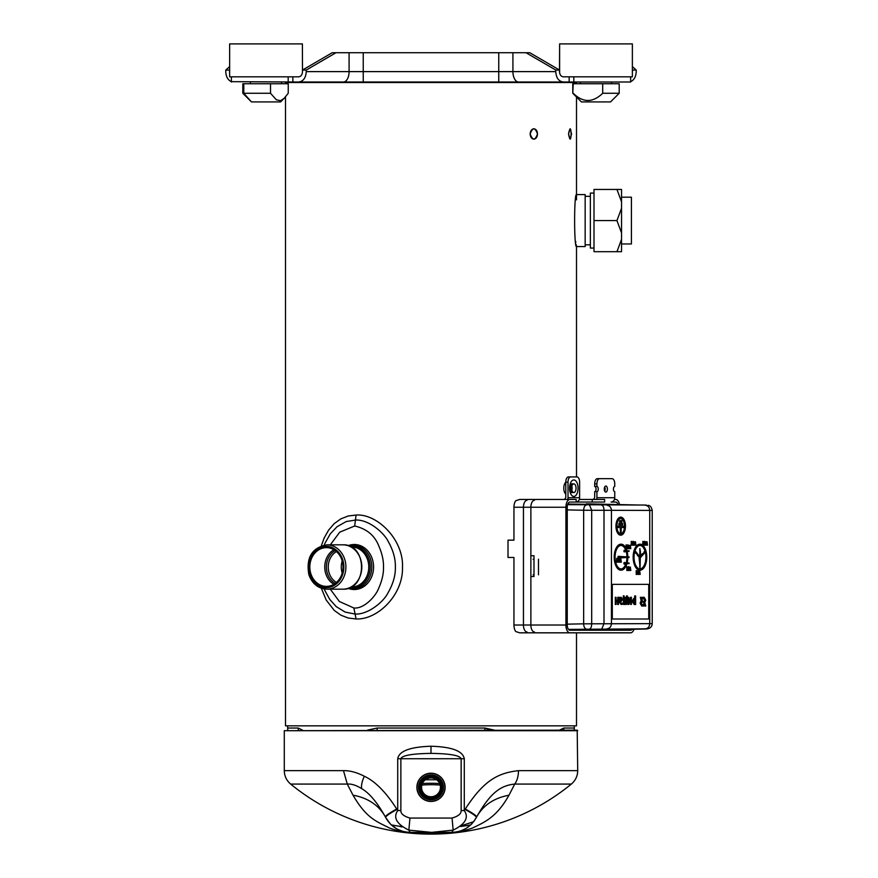 <?xml version="1.0" encoding="UTF-8"?>
<svg xmlns="http://www.w3.org/2000/svg" width="878" height="878" viewBox="0 0 878 878"><rect width="100%" height="100%" fill="white"/><g stroke="black" fill="none" stroke-linecap="round" stroke-linejoin="round"><path stroke-width="1.32" d="M563.698 730.167L563.819 728.038L559.462 730.167M494.577 730.167L484.897 728.038L377.101 728.038L367.421 730.167M484.854 730.167L484.897 728.038M302.537 730.167L298.191 728.038L287.666 728.038L287.666 726.358M298.311 730.167L298.191 728.038M377.156 730.167L377.101 728.038M484.897 728.224L491.351 730.167L484.897 728.224M576.506 476.93L576.506 246.564C574.003 248.178 573.992 193.017 576.506 194.598L575.672 199.789M575.672 241.362L575.803 242.284M576.155 244.512L576.418 246.081M594 193.094L590.356 193.094L590.356 248.068L594 248.068M585.165 244.83L590.356 244.83M576.506 246.564L585.165 246.564L585.165 194.598L576.506 194.598M579.304 499.45L592.233 499.45L592.233 502.051L576.177 502.051L576.177 499.45L519.699 499.45L515.759 500.734A7.792 4.017 90 0 0 513.948 507.243L513.948 540.157L508.011 540.157L508.011 557.475L513.948 557.475L513.948 625.026A7.792 4.017 90 0 0 515.759 631.545L519.699 632.829L630.591 632.829A7.792 4.017 90 0 0 633.971 629.252M614.446 499.45L615.741 499.45A7.792 4.017 -90 0 1 619.506 504.532M632.127 629.285A5.191 2.678 -90 0 1 630.591 630.228L569.932 630.228A5.191 2.678 -90 0 1 567.254 625.026L567.254 507.243A5.191 2.678 -90 0 1 569.932 502.051L576.177 502.051A4.335 3.71 90 0 0 579.612 497.716L579.612 482.132A5.191 2.678 90 0 0 576.934 476.93L570.689 476.93A5.191 2.678 90 0 0 568.011 482.132L565.783 482.132L565.783 496.849A2.601 2.228 90 0 1 563.555 499.45L561.327 499.45M618.024 504.51A5.191 2.678 90 0 0 615.741 502.051L611.044 502.051A4.335 3.71 90 0 0 614.754 497.716L614.754 491.658A2.601 1.339 -90 0 1 613.426 489.057A2.601 1.339 -90 0 1 614.754 486.456L614.754 483.866A5.191 2.678 90 0 0 612.087 478.664L599.597 478.664A5.191 2.678 90 0 0 596.919 483.866L596.919 486.456A2.601 1.339 -90 0 1 598.258 489.057A2.601 1.339 -90 0 1 596.919 491.658L596.919 497.716A4.335 3.71 -90 0 1 596.601 499.45M592.233 502.051L604.635 502.051L604.635 499.45L592.233 499.45M596.919 491.658L594.691 491.658L594.691 496.849A2.601 2.228 90 0 1 592.463 499.45M530.872 555.741L533.989 555.741L533.989 576.528L530.872 576.528M569.932 499.45A7.792 4.017 90 0 0 565.915 507.243L565.915 625.026A7.792 4.017 90 0 0 569.932 632.829M568.011 482.132L568.011 497.716A4.335 3.71 -90 0 1 567.704 499.45M607.4 489.057A3.029 1.558 -90 0 1 605.842 492.086A3.029 1.558 -90 0 1 604.273 489.057A3.029 1.558 -90 0 1 605.842 486.028A3.029 1.558 -90 0 1 607.4 489.057M604.722 486.939A3.029 1.558 -90 0 1 605.172 489.057A3.029 1.558 -90 0 1 604.722 491.186M596.919 483.866L594.691 483.866L594.691 486.456A2.601 1.339 -90 0 1 596.03 489.057A2.601 1.339 -90 0 1 594.691 491.658M594.691 483.866A5.191 2.678 -90 0 1 597.369 478.664L599.597 478.664M565.783 482.132A5.191 2.678 -90 0 1 568.461 476.93L570.689 476.93M596.919 486.456L594.691 486.456M565.783 494.138A6.497 3.347 -90 0 1 563.786 488.19A6.497 3.347 -90 0 1 565.783 482.241M302.394 43.9L229.641 43.9L229.641 76.814L298.739 76.814C301.022 76.496 302.273 74.762 302.493 71.612L302.394 43.9M243.799 83.739L288.236 83.739L288.236 93.266L284.209 98.292L280.587 100.718L276.329 99.796L270.523 93.266L243.799 93.266L243.799 83.739L242.811 83.739L242.811 93.266L244.622 94.429M284.209 98.292L280.565 101.925L251.47 101.925L243.799 93.266M270.523 93.266L270.523 83.739M326.122 586.954A19.942 17.099 -90 0 0 343.221 567.001A19.942 17.099 -90 0 0 326.122 547.06A19.942 17.099 -90 0 0 309.023 567.001A19.942 17.099 -90 0 0 326.122 586.954M326.429 586.372A19.36 16.594 -90 0 0 343.024 567.001A19.36 16.594 -90 0 0 326.429 547.642A19.36 16.594 -90 0 0 309.824 567.001A19.36 16.594 -90 0 0 326.429 586.372M342.2 573.038A17.22 14.761 90 0 1 341.268 567.001A17.22 14.761 90 0 1 342.2 560.976M364.875 548.179A21.752 18.647 90 0 0 355.524 545.249L353.154 545.249A21.752 18.647 90 0 1 371.8 567.001A21.752 18.647 90 0 1 353.154 588.765L355.524 588.765A21.752 18.647 90 0 0 364.875 585.824M351.101 587.031L351.606 587.031A20.018 17.165 90 0 0 368.771 567.001A20.018 17.165 90 0 0 351.606 546.983L351.101 546.983M342.815 544.832C367.717 543.614 367.717 590.4 342.815 589.171A22.169 19.009 90 0 0 361.824 567.001A22.169 19.009 90 0 0 342.815 544.832L326.89 544.832A22.169 19.009 -90 0 1 345.899 567.001A22.169 19.009 -90 0 1 326.89 589.171C318.165 588.644 312.14 583.771 308.826 574.552C305.972 557.563 311.997 547.652 326.89 544.832M631.414 197.199L621.536 197.199L631.414 197.199L631.414 243.963L621.536 243.963M632.369 43.9L559.615 43.9L559.505 71.612C559.736 74.762 560.987 76.496 563.259 76.814L632.369 76.814L632.369 43.9M602.703 83.739L619.199 83.739L619.199 93.266L602.703 93.266L602.703 83.739L572.774 83.739L572.774 93.266L573.224 83.739M573.224 93.266C582.981 102.858 592.815 102.858 602.703 93.266M577.801 98.292L581.434 101.925L610.539 101.925L619.199 93.266M243.25 93.266L243.25 83.739M417.072 787.336A13.938 13.938 0 0 1 430.999 773.397A13.938 13.938 0 0 1 444.937 787.336A13.938 13.938 0 0 1 430.999 801.263A13.938 13.938 0 0 1 417.072 787.336A13.938 13.938 0 0 1 430.999 773.397A13.938 13.938 0 0 1 444.937 787.336A13.938 13.938 0 0 1 430.999 801.263A13.938 13.938 0 0 1 417.072 787.336A13.938 13.938 0 0 1 430.999 773.397M430.999 799.046A11.71 11.71 0 0 0 442.71 787.336A11.71 11.71 0 0 0 430.999 775.625A11.71 11.71 0 0 0 419.289 787.336A11.71 11.71 0 0 0 430.999 799.046M430.999 798.464A11.129 11.129 0 0 0 442.128 787.336A11.129 11.129 0 0 0 430.999 776.207A11.129 11.129 0 0 0 419.871 787.336A11.129 11.129 0 0 0 430.999 798.464M430.999 777.908A9.428 9.428 0 0 1 440.427 787.336A9.428 9.428 0 0 1 430.999 796.752A9.428 9.428 0 0 1 421.583 787.336A9.428 9.428 0 0 1 430.999 777.908M577.713 730.694L284.285 730.694L577.197 730.167L577.713 770.654C577.603 776.086 575.485 780.553 571.348 784.076A221.882 221.882 0 0 1 290.651 784.076C286.524 780.553 284.406 776.086 284.285 770.654L343.485 770.654C349.74 770.5 356.698 772.366 364.348 776.262C375.147 781.255 385.936 792.165 396.713 808.989L397.723 810.537L397.723 758.724C399.007 751.096 410.103 746.926 430.999 746.234C451.764 746.838 462.86 750.997 464.286 758.724L464.286 810.537L461.148 810.537C461.312 813.73 458.283 816.244 452.06 818.066L409.949 818.066C403.726 816.244 400.697 813.73 400.862 810.537L400.862 758.724C402.025 755.453 412.078 753.675 430.999 753.379C449.799 753.631 459.852 755.42 461.148 758.724L461.148 810.537M353.044 795.216A60.626 47.906 152.7 0 1 385.596 817.374L385.376 816.946C377.288 802.525 369.408 793.097 361.703 788.653C356.27 785.25 351.463 783.725 347.282 784.076L353.044 795.216C366.653 818.68 376.772 821.468 389.261 827.91C398.052 831.246 406.525 832.86 414.679 832.739L447.33 832.739C454.881 832.992 463.375 831.378 472.814 827.888C484.634 822.159 496.75 817.144 508.966 795.216L514.727 784.076C517.109 780.794 518.371 776.328 518.514 770.654C497.859 772.969 483.811 780.465 465.296 808.989L464.286 810.537C469.05 817.605 465.34 824.146 453.158 830.127L431.592 832.366L408.852 830.127C396.669 824.146 392.96 817.605 397.723 810.537L400.862 810.537M290.651 784.076L347.282 784.076L343.485 770.654M399.084 826.187A52.757 21.456 0 0 0 401.948 827.01M385.376 816.946C385.497 815.783 389.272 813.138 396.713 808.989M405.482 831.96L410.213 832.366C399.238 831.971 391.028 826.966 385.596 817.374C385.727 816.222 389.514 813.577 396.966 809.428M414.679 832.739L410.213 832.366C399.227 831.96 391.017 826.966 385.596 817.374L390.447 824.08L396.713 828.854M397.174 829.106L402.739 831.345M571.348 784.076L514.727 784.076C500.778 785.437 490.418 792.658 476.633 816.946L476.403 817.374C471.003 826.955 462.794 831.949 451.786 832.366L456.286 832.004M508.966 795.216C493.743 798.08 482.9 805.477 476.403 817.374C476.128 816.123 472.342 813.467 465.044 809.428M476.633 816.946C476.513 815.783 472.726 813.138 465.296 808.989M447.33 832.739L430.999 832.366M461.301 830.687L466.031 828.426M466.152 828.36L470.86 824.76M471.014 824.618L472.046 823.564M473.791 821.501L476.403 817.374C470.992 826.966 462.783 831.96 451.786 832.366L453.158 830.127L452.06 818.066M431.296 832.366L433.589 832.366M428.255 832.366L410.213 832.366L408.852 830.127L409.949 818.066M416.885 787.336A14.114 14.114 0 0 0 430.999 801.449A14.114 14.114 0 0 0 445.124 787.336A14.114 14.114 0 0 0 430.999 773.211A14.114 14.114 0 0 0 416.885 787.336M470.74 824.881A216.339 216.339 0 0 1 460.72 826.505M461.751 825.583L473.604 821.742M439.637 783.56A51.44 20.918 0 0 0 422.373 783.56M527.019 631.962A6.925 3.567 -90 0 1 523.453 625.026L523.453 507.243A6.925 3.567 -90 0 1 527.019 500.317M534.439 500.317A6.925 3.567 90 0 0 530.872 507.243L530.872 625.026A6.925 3.567 90 0 0 534.439 631.962M630.634 76.814L630.634 82.005L298.739 82.005C303.294 81.38 305.796 77.912 306.257 71.612L306.257 70.053L302.493 70.053L302.493 71.612M231.375 81.665C227.874 80.052 226.008 76.704 225.778 71.612C226.008 76.704 227.874 80.052 231.375 81.665L298.739 82.005M632.369 66.585L636.221 70.053L636.221 71.612C635.99 76.704 634.125 80.052 630.634 81.665M636.221 71.612L636.221 70.053L632.467 70.053L632.369 72.841M555.752 71.612L512.917 71.612L512.917 52.735L529.807 52.735L559.505 70.053L555.752 70.053L555.752 71.612C556.202 77.912 558.704 81.38 563.259 82.005L292.846 82.005L292.846 76.814M306.257 70.053L335.956 52.735L332.202 52.735L302.493 70.053L332.202 52.735L512.917 52.735M529.807 52.735L526.043 52.735L555.752 70.053M225.778 70.053L225.778 71.612L225.778 70.053L229.641 66.585L225.778 70.053L229.531 70.053L229.641 71.612M229.641 72.841L229.531 71.612M285.504 725.843L576.506 725.843L285.504 725.843L285.504 96.865M321.326 588.227L326.188 600.025L334.331 610.484L340.938 615.204L348.237 618.024L356.062 618.968C377.825 619.934 403.189 594.746 402.486 567.561C403.913 539.75 377.211 513.52 356.062 515.046L348.215 515.99L340.829 518.876L334.189 523.65L328.602 530.114L324.18 537.984L321.326 545.787M285.504 83.739L285.504 82.532L576.506 82.532L576.506 83.739M568.538 133.972L570.14 128.77L571.578 133.972L570.14 139.163L568.538 133.972C571.918 116.368 571.918 151.576 568.538 133.972M537.49 133.972C537.303 137.133 536.096 138.856 533.89 139.163C531.629 138.867 530.389 137.133 530.147 133.972C530.389 130.811 531.629 129.077 533.89 128.77C536.096 129.077 537.303 130.811 537.49 133.972C535.119 140.678 532.672 140.678 530.147 133.972C532.661 127.266 535.119 127.266 537.49 133.972M348.083 588.337A22.521 19.305 -90 0 0 354.284 589.522A22.521 19.305 -90 0 0 373.578 567.001A22.521 19.305 -90 0 0 354.284 544.492A22.521 19.305 -90 0 0 348.083 545.677M330.304 544.832L339.764 532.145L354.679 525.999C366.642 528.765 374.686 535.437 378.824 546.017C382.117 553.535 383.675 560.559 383.488 567.111C383.686 573.586 382.062 580.698 378.616 588.436C375.718 596.217 364.194 609.014 353.878 608.004L339.347 601.485L330.304 589.171M324.761 543.68L330.271 533.868L337.031 526.723L346.261 521.532L355.755 520.028C368.936 519.535 384.103 532.836 388.35 541.715C393.256 550.495 395.594 558.968 395.363 567.133C395.605 575.222 393.168 583.782 388.032 592.804C383.598 602.023 367.421 615.149 354.756 613.985L345.186 612.087L336.23 606.632L329.799 599.487L324.75 590.301M616.949 189.45L621.536 201.764L621.536 189.45L594 189.45L594 251.701L621.536 251.701L621.536 239.387L616.949 251.701M621.536 201.764L621.536 239.387M621.536 208.262L616.949 220.576L621.536 232.889M594 192.951L594 220.576L616.949 220.576M571.578 488.19A4.335 2.228 90 0 0 573.806 492.525A4.335 2.228 90 0 0 576.045 488.19A4.335 2.228 90 0 0 573.806 483.866A4.335 2.228 90 0 0 571.578 488.19M586.328 503.851L636.374 504.96L567.814 504.06M567.605 504.674L644.88 505.048M644.88 629.021L586.295 630.228L648.063 628.736C650.653 628.011 652.047 626.31 652.222 623.643L583.65 623.83L583.65 510.25L652.2 510.425M612.306 619.001L648.875 619.001L648.875 584.353L612.306 584.353L612.306 619.001L648.732 619.001L648.732 584.353L612.306 584.353M639.963 544.195A12.994 6.695 90 0 0 639.853 544.195A12.994 6.695 90 0 0 633.159 557.19A12.994 6.695 90 0 0 639.853 570.184A12.994 6.695 90 0 0 639.963 570.173M620.713 517.153A9.01 4.642 90 0 0 620.603 517.153A9.01 4.642 90 0 0 615.961 526.152A9.01 4.642 90 0 0 620.603 535.163A9.01 4.642 90 0 0 620.713 535.163M639.063 574.047L640.194 574.421L639.711 570.952L639.063 574.421M639.535 570.952L639.316 574.047M638.46 570.952L638.46 574.421M637.955 570.513L637.955 574.421M636.978 570.952L636.341 571.83L637.23 571.611L637.285 573.532L636.594 573.894L637.516 574.19L637.637 571.468L636.978 570.952L636.561 571.83M636.561 573.532L636.978 574.421M636.21 570.513L636.21 574.421M646.395 544.843L647.525 545.216L647.042 541.748L646.395 545.216M646.866 541.748L646.647 544.843M645.978 544.404L645.264 544.25L646.153 541.748L645.089 541.748L645.923 542.11L645.089 544.404L645.528 545.216L646.098 544.7L645.506 544.821M645.692 542.11L644.858 544.25L645.528 545.216M644.584 541.309L644.584 545.216M643.684 541.748L643.014 542.922L643.98 545.139L643.42 542.637L644.342 542.703L644.222 542.044L643.245 542.56L643.87 544.766M643.333 544.404L643.717 545.216M642.883 541.309L642.663 545.205M634.805 544.843L635.935 545.216L635.463 541.748L634.805 545.216M635.277 541.748L635.057 544.843M633.916 541.748L633.301 544.404L633.773 545.216L634.509 544.7L633.675 544.404L634.267 541.825L633.499 542.56L634.004 545.216M632.994 541.309L632.764 545.216L632.753 541.748L632.577 543.295L631.622 541.748L631.776 544.92L633.115 545.216L633.115 541.309L632.994 545.216M632.577 541.748L632.072 543.295M631.622 541.748L632.039 545.216M631.271 541.309L631.271 545.216M629.68 570.129L630.81 570.502L630.338 567.034L629.68 570.502M630.163 567.034L629.932 570.129M629.087 567.034L629.087 570.502M628.582 566.595L628.582 570.502M627.605 567.034L626.958 567.923L627.858 567.704L627.913 569.613L627.21 569.987L628.132 570.283L628.253 567.55L627.605 567.034L627.188 567.923M627.188 569.613L627.605 570.502M626.826 566.595L626.826 570.502M629.68 548.322L630.81 548.695L630.338 545.227L629.68 548.695M630.163 545.227L629.932 548.322M628.791 545.227L628.439 548.168L628.944 548.695L629.416 547.883L628.615 548.102L628.549 545.886L629.449 546.039L628.45 545.304L628.714 548.695M627.869 544.788L627.869 548.695M627.452 545.227L627.232 546.774L626.497 545.227L626.53 547.883L627.627 548.695L627.627 545.227L626.947 546.774M626.497 545.227L626.552 548.618M628.835 550.747L626.936 550.747A12.994 6.695 90 0 0 626.19 548.695L626.266 544.788L626.124 548.552A12.994 6.695 90 0 0 621.13 544.195A12.994 6.695 90 0 0 614.435 557.19A12.994 6.695 90 0 0 621.13 570.184A12.994 6.695 90 0 0 626.936 563.632L628.835 563.632M628.835 556.882L627.814 556.882A12.994 6.695 90 0 0 627.101 551.351L628.835 551.351M628.835 563.028L627.101 563.028A12.994 6.695 90 0 0 627.814 557.497L628.835 557.497M621.009 544.195A12.994 6.695 90 0 0 620.9 544.195A12.994 6.695 90 0 0 614.216 557.19A12.994 6.695 90 0 0 620.9 570.184A12.994 6.695 90 0 0 621.009 570.173M626.146 544.788L625.827 547.949M624.686 550.747L624.28 550.199L623.841 551.044L624.28 551.9L626.157 551.351A11.743 6.047 90 0 1 626.947 556.882L618.277 556.345L617.838 557.19L618.277 558.035L626.947 557.497A11.743 6.047 90 0 1 626.157 563.028L624.28 562.48L623.841 563.336L624.28 564.181L626.179 563.632A11.743 6.047 -90 0 1 621.13 568.933A11.743 6.047 -90 0 1 615.072 557.19A11.743 6.047 -90 0 1 621.13 545.447A11.743 6.047 -90 0 1 626.179 550.747L625.959 550.747A11.743 6.047 90 0 0 621.009 545.447M621.009 568.933A11.743 6.047 90 0 0 625.959 563.632L624.686 563.632M624.17 564.148L624.17 562.513M618.156 558.013L618.156 556.367M624.17 551.867L624.17 550.221M620.197 561.854L621.328 562.216L620.856 558.759L620.197 562.216M620.68 558.759L620.45 561.854M619.78 561.415L619.067 561.261L619.967 558.759L618.891 558.759L619.725 559.121L618.891 561.415L619.341 562.216L619.901 561.7L619.319 561.821M619.506 559.121L618.672 561.261L619.341 562.216M618.386 558.309L618.386 562.216M617.497 558.759L617.047 559.934L617.882 561.338L617.135 561.415L617.794 562.15L617.223 559.637L618.145 559.714L618.024 559.056L617.267 558.759L616.828 559.571L617.475 561.755M617.135 561.415L617.519 562.216M616.696 558.309L616.696 562.216M624.17 563.665L624.17 562.996M618.156 557.519L618.156 556.85M624.17 551.384L624.17 550.715M639.963 568.933A11.743 6.047 90 0 0 645.901 557.19A11.743 6.047 90 0 0 639.963 545.447M640.523 552.372L639.864 548.563L639.864 556.948L635.65 551.417L635.211 552.262L636.967 554.248L637.505 553.733L637.307 555.094L638.361 556.301L638.877 555.302L640.073 567.89L640.281 557.728L644.485 553.107L644.485 551.417L642.926 554.655L642.411 553.656L641.357 554.863L641.555 556.213L640.281 556.948L640.523 554.062M637.241 553.689L637.867 555.895M635.76 553.085L636.967 554.248M635.54 553.085L635.54 551.439M639.864 553.513L639.645 556.685M640.117 552.69L640.117 553.513M639.864 548.563L639.864 552.69M641.138 555.95L640.281 556.696M641.214 554.863L641.324 556.213M641.928 554.062L641.412 554.863M642.455 553.656L641.884 554.062M644.375 551.439L643.069 554.095M639.963 567.857L639.645 566.288M639.963 567.375L639.963 566.705M644.375 552.602L644.375 551.933M635.54 552.602L635.54 551.933M620.713 533.78A7.617 3.929 90 0 0 624.521 526.152A7.617 3.929 90 0 0 620.713 518.536M619.747 520.61L619.528 522.004L621.887 522.004L621.887 520.61L619.747 520.61L619.747 522.004M619.034 523.387L618.814 524.77L622.601 524.77L622.601 523.387L619.034 523.387L619.034 524.77M621.174 527.546L623.676 527.546L623.676 526.152L617.969 526.152L617.969 527.546L620.461 527.546L620.461 533.089L621.174 533.089L621.174 527.546L623.457 527.546M620.241 527.546L620.461 533.089M617.969 526.152L617.969 527.546M632.347 544.843L632.006 543.734L632.347 544.843M627.232 548.322L626.892 547.213L627.232 548.322M617.794 597.281L617.574 600.442L616.049 600.442L616.049 597.281L615.302 597.281L615.302 604.437L616.049 604.437L616.049 601.573L617.574 601.573L617.574 604.437L618.551 604.437L618.551 597.281L617.794 597.281L617.794 600.442L616.049 600.442M615.302 597.281L615.302 604.437M619.528 597.336L619.308 601.628L621.086 604.492L622.359 604.316L622.359 603.131L621.174 603.34L620.241 601.562L621.042 601.584L622.667 599.389L621.306 597.336L619.528 597.336L619.528 601.628M620.208 597.611L621.196 597.347M620.241 601.573L621.042 601.584M620.955 603.34L622.359 603.131M621.086 604.492L619.308 601.628M623.325 595.855L623.501 604.437L626.409 604.437L627.331 595.855L626.596 595.855L626.596 597.292L624.071 597.292L624.071 595.855L623.325 595.855L623.72 604.437M626.596 595.855L626.376 597.292L624.071 597.292M628.033 597.281L627.814 604.437L628.889 604.437L630.689 598.906L630.667 604.437L631.392 604.437L631.392 597.281L630.569 597.281L628.725 602.89L628.769 597.281L628.033 597.281L628.033 604.437M628.505 602.89L629.306 600.98M630.569 597.281L629.076 600.98M630.47 598.906L630.667 604.437M634.882 595.932L634.882 598.642L633.795 598.39L632.281 601.254L634.465 604.514L635.617 604.514L635.617 595.932L634.651 595.932L634.651 598.555M633.795 598.39L632.061 601.342L634.245 604.514L635.617 604.514M643.574 606.018L641.675 606.018L640.106 603.087L641.159 600.673L640.314 597.292L641.379 600.673L640.325 603.087L641.895 606.018L643.804 606.018L643.398 604.58L642.027 604.58L641.291 603.065L642.575 601.649L641.346 597.292L640.314 597.292M644.759 606.018L643.311 601.649L644.759 606.018L645.791 606.018L644.726 602.626L645.78 600.223L644.2 597.292L642.301 597.292L642.707 598.73L644.079 598.73L644.814 600.234L643.53 601.649M643.848 601.649L644.584 600.234L643.848 598.73M642.301 597.292L642.707 598.73M621.031 598.335L621.69 599.356L620.252 600.607L620.252 598.719L621.251 598.335L621.909 599.356L620.252 600.607M625.487 603.318L624.477 603.318L624.477 598.434L625.959 598.434L625.487 603.318M633.675 599.597L634.651 599.762L634.651 603.34M616.049 601.573L617.794 601.573L617.794 604.437M624.477 598.434L626.19 598.434L625.707 603.318L624.477 603.318M634.19 603.34L633.038 601.562L633.894 599.597L634.882 599.762L634.882 603.34L634.19 603.34M633.894 599.597L634.651 599.762M618.683 557.497L627.177 557.497A11.743 6.047 -90 0 1 626.376 563.028L624.686 563.028M626.892 547.213L627.452 547.213L626.892 548.322M627.605 567.473L628.165 568.22L627.605 570.063M632.006 543.734L632.577 543.734L632.006 544.843M636.978 571.391L637.538 572.127L636.978 573.971M626.936 563.632L629.065 563.632L629.065 563.028L627.101 563.028M627.814 557.497L629.065 557.497L629.065 556.882L627.814 556.882M627.101 551.351L629.065 551.351L629.065 550.747L626.936 550.747M624.28 562.93L624.28 563.731L624.28 562.93M618.277 556.795L618.277 557.585L618.277 556.795M624.28 550.649L624.28 551.45L624.28 550.649M624.686 551.351L626.376 551.351A11.743 6.047 -90 0 1 627.177 556.882L618.683 556.882M634.026 557.19A11.743 6.047 -90 0 1 640.073 545.447A11.743 6.047 -90 0 1 646.12 557.19A11.743 6.047 -90 0 1 640.073 568.933A11.743 6.047 -90 0 1 634.026 557.19M640.073 544.195A12.994 6.695 90 0 0 633.378 557.19A12.994 6.695 90 0 0 640.073 570.184A12.994 6.695 90 0 0 646.768 557.19A12.994 6.695 90 0 0 640.073 544.195L639.853 544.195M640.281 554.062L640.281 552.372M638.668 556.279L639.864 558.068L639.864 566.288M640.073 566.639L640.073 567.429L640.073 566.639M644.485 551.867L644.485 552.657L644.485 551.867M635.65 551.867L635.65 552.657L635.65 551.867M642.367 555.083L642.191 554.479L642.367 555.083M637.966 554.479L637.779 555.083L637.966 554.479M642.531 554.073L642.718 554.687L642.531 554.073M637.626 554.073L637.428 554.687L637.626 554.073M642.016 555.478L641.84 554.874L642.016 555.478M641.664 555.884L641.478 555.28L641.664 555.884M638.317 554.874L638.13 555.489L638.317 554.874M638.668 555.28L638.493 555.884L638.668 555.28M620.823 517.153A9.01 4.642 90 0 0 616.18 526.152A9.01 4.642 90 0 0 620.823 535.163A9.01 4.642 90 0 0 625.465 526.152A9.01 4.642 90 0 0 620.823 517.153L620.603 517.153M620.823 518.536A7.617 3.929 -90 0 1 624.752 526.152A7.617 3.929 -90 0 1 620.823 533.78A7.617 3.929 -90 0 1 616.894 526.152A7.617 3.929 -90 0 1 620.823 518.536M533.989 574.827L533.1 574.827M538.488 574.827L538.488 559.242M533.989 559.242L533.1 559.242M574.333 726.358L574.333 728.038L563.819 728.038M614.754 497.716L596.919 497.716M513.948 625.026L565.915 625.026M513.948 507.243L565.915 507.243M579.612 497.716L568.011 497.716M578.053 488.19A8.231 4.236 -90 0 1 574.069 496.41A8.231 4.236 -90 0 1 569.602 489.189A8.231 4.236 -90 0 1 573.553 479.981A8.231 4.236 -90 0 1 578.053 488.19M571.83 486.214A3.896 2.008 -90 0 1 572.105 488.19A3.896 2.008 -90 0 1 571.83 490.176M326.122 546.325A20.677 17.725 90 0 1 343.858 567.001A20.677 17.725 90 0 1 326.122 587.689A20.677 17.725 90 0 1 308.397 567.001A20.677 17.725 90 0 1 326.122 546.325M333.881 584.309A19.36 16.594 90 0 1 324.75 567.001A19.36 16.594 90 0 1 333.881 549.705M335.166 583.464A18.361 15.738 90 0 1 326.386 567.001A18.361 15.738 90 0 1 335.166 550.539M336.45 582.432A17.22 14.761 90 0 1 328.24 567.001A17.22 14.761 90 0 1 336.45 551.571M353.121 545.249A21.983 18.844 90 0 1 355.799 545.029A21.983 18.844 90 0 1 360.836 545.831M360.836 588.183A21.983 18.844 90 0 1 353.121 588.765M349.861 546.368A20.842 17.856 90 0 1 352.33 546.171A20.842 17.856 90 0 1 370.154 568.45A20.842 17.856 90 0 1 349.861 587.645M430.999 774.89A12.446 12.446 0 0 1 443.445 787.336A12.446 12.446 0 0 1 430.999 799.781A12.446 12.446 0 0 1 418.554 787.336A12.446 12.446 0 0 1 430.999 774.89M420.672 787.336A10.327 10.327 0 0 1 430.999 777.008A10.327 10.327 0 0 1 441.327 787.336A10.327 10.327 0 0 1 430.999 797.663A10.327 10.327 0 0 1 420.672 787.336M518.514 770.654L577.713 770.654M361.703 788.653C361.088 785.536 361.966 781.409 364.348 776.262M397.723 758.724L464.286 758.724M430.999 746.234L430.999 753.379M425.369 779.785L436.64 779.785M440.152 785.064A48.641 19.788 0 0 0 421.857 785.064M569.153 76.814L569.153 82.005M288.182 82.005L288.182 76.814M518.58 82.005A10.393 5.663 -90 0 1 512.917 71.612L363.24 71.612L363.24 52.735M498.759 82.005L498.759 52.735M363.24 82.005L363.24 71.612L349.093 71.612L349.093 52.735M343.43 82.005A10.393 5.663 -90 0 0 349.093 71.612L306.257 71.612M573.817 76.814L573.817 82.005M356.062 618.968L353.878 608.004M356.062 515.046L354.679 525.999M646.449 505.102L644.858 505.048M647.086 628.846L568.472 629.383M586.328 629.021C584.748 628.714 583.848 626.98 583.65 623.83L567.254 624.159M567.254 509.909L583.65 510.25C583.859 507.111 584.759 505.377 586.328 505.048M589.544 505.102L591.684 510.294L591.684 623.775C591.574 626.881 590.861 628.615 589.544 628.977M601.847 505.234C603.164 505.596 603.888 507.33 603.998 510.425L603.998 623.643L601.847 628.846M607.06 505.267C609.727 505.618 611.187 507.352 611.439 510.458L611.439 623.61C611.165 626.705 609.705 628.439 607.06 628.802M645.374 505.267C648.019 505.64 649.479 507.363 649.742 510.458L649.742 623.61C649.49 626.727 648.03 628.461 645.374 628.802M646.449 628.977L648.063 628.736M574.333 728.038L574.201 730.167M287.666 728.038L287.797 730.167M590.356 196.332L585.165 196.332M570.096 484.294L571.216 483.943L570.217 488.925L571.216 492.448M281.608 83.739L281.608 82.005M250.428 83.739L250.428 82.005L250.428 83.739M353.154 588.765L348.654 588.139M348.654 545.875L353.154 545.249M326.89 589.171L342.815 589.171M580.402 83.739L580.402 82.005L580.402 83.739M559.615 72.841L559.615 43.9M611.582 83.739L611.582 82.005M581.434 101.925L572.774 93.266M229.641 66.585L229.641 43.9M284.231 98.27L285.504 96.986M251.47 101.925L242.811 93.266M284.285 730.694L284.285 770.654M391.27 824.881A216.339 216.339 0 0 0 401.29 826.505M451.786 832.366L431.592 832.366M231.375 76.814L231.375 82.005M576.506 725.843L576.506 632.829M576.506 199.789L576.506 96.986M324.816 590.455L324.201 588.962M324.201 545.051L324.827 543.515M573.806 483.866L570.206 483.866M573.806 492.525L570.206 492.525M652.222 623.643L652.222 510.436C651.553 507.177 650.17 505.476 648.063 505.333M644.858 629.021L647.426 628.867"/></g></svg>
